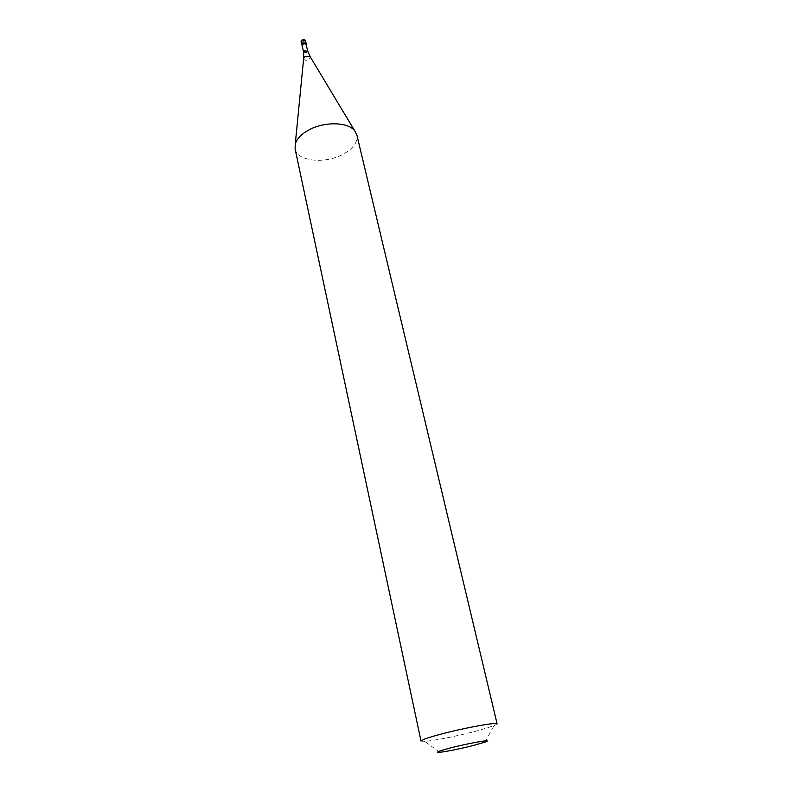 <?xml version="1.0" encoding="UTF-8"?>
<svg xmlns="http://www.w3.org/2000/svg" width="792" height="792" viewBox="0 0 792 792"><rect width="100%" height="100%" fill="white"/><g stroke="black" fill="none" stroke-linecap="round" stroke-linejoin="round"><path stroke-width="0.59" stroke-dasharray="3.96 2.97" d="M303.227 40.956L304.564 42.224L305.197 45.025L306.078 44.104M305.197 45.025L301.99 45.025M301.871 44.461L305.088 44.936L305.95 43.54M303.603 52.183L306.841 52.678L307.692 51.252M295.099 148.926C297.089 161.469 325.225 164.261 343.154 154.192C353.361 148.47 357.935 142.075 356.875 134.996M439.718 752.321L424.74 741.381C433.471 740.807 458.241 735.847 476.398 731.066L493.891 725.799L497.119 723.918M424.74 741.381L421.017 741.064M301.702 40.362C301.01 42.026 301.881 42.521 304.336 41.847L304.336 39.768M301.049 41.699L304.564 42.224L305.504 40.699M303.643 58.638C304.405 60.449 306.207 60.776 309.048 59.618L310.424 57.113M485.05 742.104L493.891 725.799"/><path stroke-width="1.19" d="M306.078 44.104L306.138 43.501L302.613 42.986L301.99 45.025M307.692 51.252L305.95 43.54L302.722 43.065L301.871 44.461L303.603 52.183M307.702 51.292L304.465 50.827L303.593 52.084L303.692 58.192L305.108 56.559L310.197 56.727L354.638 130.69C347.846 121.79 323.671 121.433 308.286 130.264C301.099 134.333 296.762 138.937 295.267 144.065L295.099 148.926L421.017 741.064C421.275 739.936 427.868 737.639 440.788 734.174C464.736 727.759 497.96 721.769 497.119 723.918L356.875 134.996L354.638 130.69M473.616 745.411L485.05 742.104C495.05 738.659 470.22 742.807 450.49 747.945C438.392 751.153 434.808 752.608 439.718 752.321C447.807 751.321 459.103 749.014 473.616 745.411M304.336 39.768L302.099 40.065M301.049 41.699L301.99 40.055C303.702 39.303 304.88 39.521 305.504 40.699L301.98 40.174L301.049 41.699L301.683 44.501M310.424 57.113L307.662 51.163M303.643 58.638L295.267 144.065M305.504 40.699L306.138 43.501"/></g></svg>
